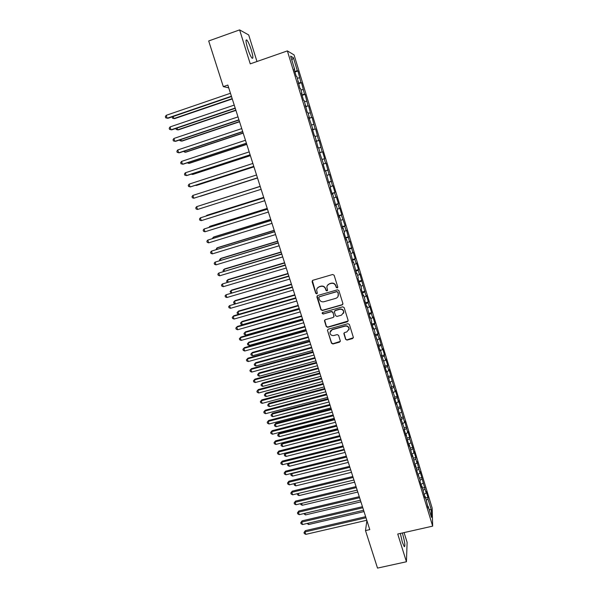 <?xml version="1.0" encoding="UTF-8"?>
<svg xmlns="http://www.w3.org/2000/svg" width="598" height="598" viewBox="0 0 598 598"><rect width="100%" height="100%" fill="white"/><g stroke="black" fill="none" stroke-linecap="round" stroke-linejoin="round"><path stroke-width="0.9" d="M337.227 287.952L337.758 286.958L334.133 275.267L332.682 274.489L312.851 280.275L312.104 281.688L315.759 293.304L316.768 293.85L317.329 293.125L316.656 290.15C316.798 288.498 317.658 287.399 319.227 286.846L320.872 286.375C323.077 285.964 324.609 286.793 325.491 288.856L325.962 290.359L326.971 290.905L327.54 290.165L326.867 287.287C326.979 285.59 327.846 284.454 329.461 283.886L331.113 283.407C333.325 282.996 334.865 283.826 335.74 285.896L336.211 287.406L337.227 287.952M327.45 285.366L329.588 283.676L331.24 283.198C333.445 282.794 334.985 283.624 335.859 285.687L336.33 287.197L337.75 287.459M312.343 280.589L315.901 293.087L317.269 293.401M317.314 288.199L319.369 286.636L321.014 286.158C323.204 285.754 324.744 286.584 325.618 288.647L326.089 290.15L327.487 290.441M400.339 533.438L402.349 542.251L404.285 546.721C405.407 546.348 404.883 542.207 402.716 534.306L402.282 533.005M251.302 50C249.71 45.097 248.245 41.793 246.914 40.103C245.524 39.154 245.748 41.867 247.602 48.244C249.209 53.177 250.674 56.466 251.99 58.118C253.373 59.03 253.141 56.324 251.302 50M345.607 339.32L347.034 340.098L352.573 338.573L353.388 337.474L349.389 324.467L347.954 323.697L328.25 329.192L327.442 330.223L331.479 343.215L332.907 343.985L339.552 342.153L340.359 341.092L338.61 335.366L337.182 334.596L333.878 335.508C331.584 335.784 330.268 334.798 329.924 332.548L332.077 329.76L345.046 326.149C347.289 325.858 348.612 326.807 349.015 328.997L346.84 331.92L344.672 332.518L343.865 333.594L345.607 339.32L347.139 339.814L353.373 337.713M366.903 520.581L365.498 530.59L369.781 529.611L227.838 85.058L223.308 86.628L228.728 87.831M365.498 530.59L377.517 568.1L406.438 561.761L407.111 542.326L404.076 532.594M256.983 61.504L248.686 34.946L239.604 29.9L250.256 63.851L287.369 50.912L432.668 526.128L397.737 534.029L406.438 561.761M239.604 29.9L208.687 40.963L223.308 86.628M342.131 304.913L342.893 303.507L338.894 290.606L337.444 289.828L317.65 295.524L316.903 296.929L320.939 309.749L322.374 310.519L342.131 304.913L342.893 304.18M344.156 307.596L348.133 320.408L347.371 321.799L327.652 327.308L326.224 326.538L324.46 320.745L325.267 319.713L333.243 317.463L333.998 316.073L332.869 312.448L331.434 311.67L323.114 314.025L322.075 313.232L322.643 312.507L342.721 306.819L344.156 307.596M287.369 50.912L294.074 54.911L432.152 508.061L432.668 526.128M319.616 152.796L322.599 151.84L324.677 158.657L324.213 158.784L325.604 163.344L326.06 163.187L329.064 174.691L329.498 174.481L332.51 185.985L332.929 185.724L334.977 192.444L334.566 192.735L335.941 197.228L336.345 196.921L338.386 203.612L337.99 203.955L339.358 208.425L339.739 208.067L341.772 214.727L341.398 215.123L345.151 225.79L344.784 226.238L346.137 230.671L346.496 230.208L349.509 241.727L349.845 241.203L352.865 252.722L353.186 252.154L355.182 258.702L354.868 259.3L356.206 263.681L356.513 263.06L358.494 269.578L358.202 270.229L359.533 274.579L359.817 273.914L366.14 296.249L366.395 295.487L368.361 301.923L368.114 302.715L369.422 307.013L369.661 306.198L371.62 312.605L371.388 313.449L372.689 317.732L372.913 316.865L374.864 323.249L374.647 324.138L378.093 333.841L377.891 334.783L379.184 339.021L379.379 338.072L382.414 349.606L382.593 348.604L384.514 354.898L384.342 355.93L385.628 360.138L385.792 359.084L387.698 365.356L387.549 366.432L388.827 370.625L388.969 369.527L395.181 391.466L395.3 390.285L397.184 396.474L398.335 401.819L398.44 400.593L404.614 422.397L404.689 421.082L407.731 432.616L407.791 431.255L409.652 437.347L409.6 438.73L412.732 447.454L413.928 452.933L413.966 451.49L415.804 457.522L415.774 458.995L417.008 463.024L417.03 461.544L418.847 469.064L420.073 473.078L420.08 471.553L426.165 493.058L426.142 491.444L427.959 497.379L427.981 499.016L426.254 500.182L428.146 507.994L428.116 506.274L427.585 506.17M426.262 500.205L425.021 496.153L425.036 497.828L421.919 485.987L421.919 487.617L420.043 481.465L420.05 479.865L416.903 471.187L415.67 465.521L415.64 467.06L412.523 455.22L412.478 456.723L409.361 444.882L409.309 446.332L407.395 440.076L406.192 434.492L406.117 435.897L404.196 429.618L404.278 428.235L400.989 419.116L401.086 417.778L399.8 413.584L399.703 414.9L396.586 403.059L396.474 404.33L394.531 397.962L394.65 396.721L391.279 387.317L391.413 386.121L390.12 381.875L389.971 383.049L386.861 371.209L386.697 372.337L384.731 365.894L384.903 364.795L381.434 355.107L381.621 354.053L380.306 349.748L380.111 350.779L378.123 344.276L378.325 343.267L374.797 333.392L375.021 332.436L373.69 328.093L373.466 329.027L371.455 322.464L371.694 321.56L370.364 317.194L370.117 318.076L367.015 306.243L366.761 307.08L364.735 300.458L365.004 299.65L363.659 295.248L363.382 296.032L361.349 289.38L361.633 288.625L360.288 284.207L359.996 284.94L357.948 278.257L358.254 277.554L356.894 273.107L356.587 273.794L353.493 261.969L353.164 262.597L350.077 250.771L349.733 251.347L346.638 239.529L346.279 240.052L344.201 233.25L344.568 232.757L343.192 228.234L342.811 228.705L339.724 216.887L339.328 217.306L337.227 210.436L337.638 210.055L336.24 205.488L335.829 205.854L332.742 194.036L332.316 194.35L330.193 187.421L330.642 187.144L329.229 182.54L328.78 182.794L325.701 170.983L325.237 171.178L323.099 164.188L323.578 164.024L319.526 152.497L320.02 152.385L318.599 147.721L318.091 147.803L315.019 136.008L314.496 136.03L312.328 128.944L312.866 128.951L308.71 117.088L309.263 117.156L307.813 112.417L307.252 112.327L304.188 100.539L303.605 100.389L301.407 93.206L302.005 93.393L300.54 88.609L299.942 88.399L296.885 76.626L296.264 76.357L294.044 69.099L294.679 69.405L290.621 56.122L293.379 57.7L297.348 70.699L294.724 71.319M294.941 72.022L297.946 70.99L297.348 70.699M297.946 70.99L300.936 82.464L298.327 83.107M298.514 83.72L301.519 82.696L300.936 82.464M301.519 82.696L304.509 94.178L301.908 94.843M302.072 95.366L305.07 94.349L304.509 94.178M305.07 94.349L308.06 105.831L305.481 106.526M305.608 106.952L308.06 105.831M308.605 105.951L311.603 117.44L309.031 118.15M309.136 118.494L311.603 117.44M312.126 117.5L315.124 128.989L312.567 129.729M312.649 129.983L315.124 128.989M315.632 129.004L318.637 140.493L316.088 141.255M316.14 141.412L318.637 140.493M319.123 140.448L322.128 151.944L319.594 152.729M322.599 151.84L322.128 151.944M427.981 499.016L431.308 509.907L431.502 517.36L428.116 506.274M425.021 496.153L424.498 496.048M431.308 509.907L429.087 509.466M421.919 485.987L421.396 485.89M426.165 493.058L424.019 494.486M424.954 489.074L423.16 490.255M418.802 475.776L418.279 475.687M423.13 483.087L420.97 484.5M421.904 479.088L420.043 480.299M415.67 465.521L415.147 465.438M420.073 473.078L417.905 474.468M418.847 469.064L416.911 470.297M412.523 455.22L412 455.145M417.008 463.024L414.825 464.399M415.774 458.995L413.756 460.258M409.361 444.882L408.845 444.815M413.928 452.933L411.738 454.293M412.695 448.881L410.587 450.182M406.192 434.492L405.668 434.432M410.841 442.797L408.636 444.135M409.6 438.73L407.395 440.061M403 424.057L402.484 424.012M407.731 432.616L405.519 433.939M406.49 428.534L404.27 429.85M399.8 413.584L399.285 413.539M404.614 422.397L402.387 423.698M403.366 418.294L401.131 419.587M396.586 403.059L396.07 403.022M401.482 412.127L399.247 413.412M400.226 408.008L397.984 409.286M393.357 392.49L392.849 392.46M398.335 401.819L396.182 403.03M397.079 397.685L394.822 398.941M390.12 381.875L389.604 381.853M395.181 391.466L393.327 392.49M393.918 387.31L391.653 388.55M386.861 371.209L386.353 371.201M392.011 381.068L390.173 382.055M390.741 376.897L388.461 378.115M383.587 360.504L383.079 360.497M388.827 370.625L386.981 371.597M387.549 366.432L385.262 367.635M380.306 349.748L379.797 349.748M385.628 360.138L383.774 361.095M384.342 355.93L382.047 357.111M377.002 338.946L376.501 338.954M382.414 349.606L380.552 350.548M381.128 345.375L378.818 346.541M373.69 328.093L373.182 328.115M379.184 339.021L377.316 339.956M377.891 334.783L375.574 335.919M370.364 317.194L369.856 317.224M375.948 328.399L374.064 329.311M374.647 324.138L372.315 325.26M367.015 306.243L366.514 306.281M372.689 317.732L370.797 318.629M371.388 313.449L369.041 314.548M363.659 295.248L363.158 295.3M369.422 307.013L367.523 307.895M368.114 302.715L365.752 303.791M360.288 284.207L359.787 284.259M366.14 296.249L364.227 297.116M364.825 291.929L362.455 292.99M356.894 273.107L356.401 273.174M362.844 285.44L360.923 286.285M361.521 281.105L359.136 282.144M353.493 261.969L352.999 262.036M359.533 274.579L357.597 275.416M358.202 270.229L355.81 271.245M350.077 250.771L349.576 250.854M356.206 263.681L354.263 264.488M354.868 259.3L352.469 260.302M346.638 239.529L346.145 239.619M352.865 252.722L350.914 253.522M351.527 248.327L349.105 249.306M343.192 228.234L342.699 228.331M349.509 241.727L347.55 242.504M348.163 237.309L345.734 238.266M339.724 216.887L339.23 216.999M346.137 230.671L344.164 231.433M344.784 226.238L342.34 227.173M336.24 205.488L335.755 205.607M342.759 219.578L340.77 220.318M341.398 215.123L338.939 216.035M332.742 194.036L332.256 194.171M339.358 208.425L337.362 209.158M337.99 203.955L335.523 204.845M329.229 182.54L328.751 182.674M335.941 197.228L333.938 197.938M334.566 192.735L332.084 193.603M325.701 170.983L325.222 171.133M332.51 185.985L330.492 186.673M331.135 181.471L328.638 182.315M329.064 174.691L327.039 175.356M327.682 170.153L325.17 170.976M320.02 152.385L319.541 152.55M325.604 163.344L323.57 163.994M324.213 158.784L322.173 159.434M316.454 140.694L315.976 140.866M320.73 147.37L318.682 147.998M312.866 128.951L312.388 129.131M317.232 135.896L315.168 136.508M309.263 117.156L308.785 117.343M313.718 124.377L311.648 124.967M305.638 105.3L305.167 105.502M310.19 112.805L308.105 113.373M302.005 93.393L301.534 93.602M306.639 101.174L304.546 101.727M298.35 81.425L297.879 81.649M303.081 89.498L300.973 90.029M294.679 69.405L294.209 69.637M299.501 77.762L297.385 78.278M293.379 57.7L291.839 60.114M325.155 170.908L328.123 169.967M328.594 182.166L331.561 181.231M332.017 193.371L334.977 192.444M335.426 204.523L338.386 203.612M338.819 215.631L341.772 214.727M342.198 226.687L345.151 225.79M345.554 237.698L348.507 236.808M348.911 248.656L351.848 247.781M352.244 259.569L355.182 258.702M355.563 270.431L358.494 269.578M358.867 281.247L361.797 280.402M362.156 292.018L365.086 291.189M365.43 302.745L368.361 301.923M368.697 313.427L371.62 312.605M371.949 324.056L374.864 323.249M375.178 334.641L378.093 333.841M378.399 345.181L381.307 344.396M381.606 355.683L384.514 354.898M384.798 366.133L387.698 365.356M388.02 376.523L390.875 375.776M391.331 386.854L394.037 386.144M394.613 397.139L397.184 396.474M397.864 407.388L400.324 406.752M401.034 417.606L403.448 416.993M404.143 427.794L406.55 427.189M407.245 437.945L409.652 437.347M410.333 448.044L412.732 447.454M413.405 458.113L415.804 457.522M416.462 468.129L418.862 467.554M419.512 478.108L421.904 477.54M422.547 488.043L424.939 487.482M425.567 497.94L427.959 497.379M317.097 295.89L321.074 309.502L322.501 310.28L342.235 304.681M337.721 292.258L336.704 291.712L319.332 296.705L318.771 297.423L319.302 299.262C320.184 301.317 321.717 302.139 323.907 301.743L335.77 298.357C337.421 297.774 338.289 296.615 338.371 294.874L337.833 292.041L336.704 291.712M318.966 296.937L336.824 291.495M338.049 296.406L338.214 293.842M337.833 292.041L338.326 293.625M324.654 320.147L326.351 326.276L327.779 327.046L348.148 320.999M333.998 316.746L332.981 312.201L331.554 311.431L323.114 314.025M322.247 312.761L323.249 313.778M341.555 315.124L343.73 312.208C343.342 309.988 342.019 309.024 339.754 309.316L335.164 310.616L334.402 312.014L335.538 315.639L336.973 316.417L341.555 315.124M343.551 313.307L343.835 311.969C343.446 309.749 342.123 308.785 339.858 309.076L339.754 309.316M334.529 311.08L335.276 310.377L339.858 309.076M344 333.049L345.711 339.044M348.888 329.954L349.112 328.736C348.709 326.545 347.393 325.596 345.151 325.888L345.046 326.149M330.246 331.232L332.196 329.498L345.151 325.888M327.442 330.223L331.598 342.931L333.019 343.701L340.329 341.353M173.203 116.498L173.891 118.561L174.706 118.606L232.271 98.932M172.269 116.819L172.486 118.195L173.891 118.561L232.174 98.64M231.404 96.226L167.156 118.225L166.192 115.324L230.462 93.266M231.501 96.54L168.016 118.269L165.721 117.851L165.332 116.692L166.192 115.324M177.045 128.062L177.636 129.841L178.436 129.841L235.926 110.376M175.887 128.45L176.223 129.46L177.636 129.841L235.844 110.129M180.865 139.573L181.358 141.068L182.151 141.038L239.559 121.775M179.714 139.962L179.946 140.679L181.358 141.068L239.492 121.558M235.178 108.051L171.021 129.811L170.056 126.918L234.237 105.099M235.261 108.313L171.865 129.818L169.578 129.422L169.189 128.271L170.056 126.918M238.938 119.817L174.863 141.345L173.898 138.467L237.997 116.879M239.006 120.041L175.692 141.307L173.42 140.949L173.031 139.797L173.898 138.467M184.67 151.032L185.074 152.251L185.843 152.176L243.184 133.115M183.519 151.414L185.074 152.251L243.132 132.943M188.452 162.447L188.766 163.381L189.529 163.269L246.787 144.41M187.301 162.82L188.766 163.381L246.75 144.275M242.676 131.523L178.682 152.826L177.733 149.963L241.742 128.6M242.736 131.709L179.505 152.752L177.24 152.415L176.859 151.272L177.733 149.963M246.398 143.184L182.495 164.256L181.545 161.408L245.472 140.276M246.443 143.326L183.294 164.144L181.044 163.83L180.671 162.693L181.545 161.408M192.227 173.801L192.444 174.459L193.191 174.317L250.383 155.652M191.278 174.108L192.444 174.459L250.353 155.562M250.106 154.792L186.284 175.633L185.335 172.792L249.179 151.892M250.136 154.889L187.069 175.483L184.834 175.199L184.461 174.063L185.335 172.792M195.98 185.111L196.839 185.32L253.956 166.849M195.434 185.29L196.107 185.492L253.933 166.797M253.791 166.341L190.059 186.965L189.118 184.139L252.872 163.463M253.814 166.401L190.829 186.778L188.609 186.509L188.235 185.38L189.118 184.139M200.472 196.271L257.514 177.995L200.472 196.271M257.461 177.845L193.819 198.237L192.877 195.426L256.549 174.975M257.469 177.86L193.819 198.237L192.369 197.774L191.995 196.652L192.877 195.426M202.378 204.822L260.175 186.329L202.505 204.778M197.557 209.464L196.107 208.994L195.733 207.872L196.622 206.669L260.205 186.434L196.622 206.669L197.557 209.464L261.124 189.297M263.703 197.377L206.796 215.317L206.213 215.953M263.718 197.43L205.705 216.11M263.838 197.796L200.352 217.851L263.853 197.848M201.279 220.647L199.829 220.154L199.455 219.04L200.352 217.851L201.279 220.647L264.757 200.689M267.216 208.396L210.384 226.141L209.696 226.448L209.905 227.068M267.246 208.478L209.696 226.448L209.001 227.352M267.448 209.113L204.06 228.997L267.478 209.203M204.987 231.77L203.537 231.276L203.163 230.163L204.06 228.997L204.987 231.77L268.382 212.036M270.722 219.354L213.957 236.913L213.284 237.256L213.583 238.146M270.759 219.481L213.284 237.256L212.44 238.497M271.044 220.385L207.76 240.09L271.088 220.513M208.68 242.848L207.229 242.34L206.856 241.233L207.76 240.09L208.68 242.848L271.993 223.331M274.205 230.275L217.515 247.647L216.857 248.021L217.238 249.164M274.258 230.432L216.857 248.021L216.102 249.516M274.632 231.598L211.438 251.13L274.684 231.77M212.357 253.881L210.9 253.358L210.533 252.259L211.438 251.13L212.357 253.881L275.581 234.58M277.674 241.144L221.058 258.329L220.415 258.74L220.879 260.145M277.741 241.338L220.415 258.74L219.526 259.831L219.743 260.489M278.197 242.773L215.101 262.126L278.264 242.982M216.013 264.862L214.555 264.331L214.196 263.232L215.101 262.126L216.013 264.862L279.154 245.771M281.135 251.967L224.586 268.965L223.958 269.414L224.512 271.073M281.209 252.199L223.958 269.414L223.061 270.483L223.368 271.41M281.748 253.888L218.748 273.069L281.822 254.135M219.653 275.798L218.203 275.252L217.836 274.161L218.748 273.069L219.653 275.798L282.712 256.916M284.573 262.739L228.107 279.558L227.487 280.036L228.122 281.95M284.655 263.008L227.487 280.036L226.582 281.09L227.165 282.234M285.283 264.959L222.381 283.968L285.373 265.243M223.286 286.681L221.828 286.128L221.462 285.037L222.381 283.968L223.286 286.681L286.255 268.016M287.997 273.473L231.605 290.105L230.992 290.621L231.718 292.781M288.094 273.779L230.992 290.621L230.095 291.652L231.105 292.96M288.797 275.977L225.992 294.814L288.901 276.306M226.896 297.52L225.439 296.952L225.072 295.868L225.992 294.814L226.896 297.52L289.783 279.057M291.413 284.155L235.089 300.607L234.491 301.153L235.291 303.567M291.518 284.499L234.491 301.153L233.586 302.169L233.938 303.216L235.021 303.649M292.302 286.95L229.595 305.615L292.415 287.317M230.492 308.314L229.027 307.731L228.668 306.654L229.595 305.615L230.492 308.314L293.297 290.06M294.807 294.792L238.557 311.072L237.974 311.64L238.841 314.256L295.778 297.826M294.926 295.165L237.974 311.64L237.07 312.642L237.413 313.688L238.841 314.256M295.793 297.879L233.788 315.766L233.175 316.372L295.92 298.275M234.072 319.055L232.607 318.465L232.248 317.396L233.175 316.372L234.072 319.055L296.787 301.003M298.185 305.384L242.011 321.485L241.443 322.09L242.302 324.692L299.164 308.441M298.32 305.795L241.443 322.09L240.531 323.07L240.874 324.116L242.302 324.692M299.262 308.755L237.346 326.441L236.741 327.084L299.404 309.188M237.63 329.752L236.173 329.147L235.814 328.085L236.741 327.084L237.63 329.752L300.271 311.909M301.556 315.931L245.449 331.853L244.896 332.495L245.756 335.089L302.543 319.011M301.698 316.379L244.896 332.495L243.977 333.46L245.449 331.853M245.756 335.089L244.32 334.491L243.977 333.46M302.723 319.579L240.882 337.07L240.299 337.743L302.872 320.05M241.181 340.404L239.723 339.791L239.364 338.73L240.299 337.743L241.181 340.404L303.739 322.763M239.364 338.73L240.882 337.07M304.905 326.433L248.88 342.183L248.334 342.848L249.187 345.435L305.899 329.543M305.062 326.912L248.334 342.848L247.415 343.798L248.88 342.183M249.187 345.435L247.759 344.829L247.415 343.798M306.161 330.365L244.41 347.655L243.835 348.365L306.326 330.866M244.717 351.011L243.251 350.383L242.9 349.329L243.835 348.365L244.717 351.011L307.185 333.564M242.9 349.329L244.41 347.655M308.247 336.891L252.289 352.469L251.758 353.164L252.61 355.735L309.248 340.023M308.411 337.407L251.758 353.164L250.839 354.098L252.289 352.469M252.61 355.735L251.175 355.13L250.839 354.098M309.592 341.099L247.916 358.195L247.355 358.935L309.764 341.637M248.237 361.566L246.772 360.93L246.421 359.884L247.355 358.935L248.237 361.566L310.624 344.321M246.421 359.884L247.916 358.195M311.573 347.303L255.69 362.709L255.167 363.442L256.011 365.998L312.582 350.458M311.745 347.849L255.167 363.442L254.24 364.354L255.69 362.709M256.011 365.998L254.584 365.378L254.24 364.354M313.001 351.781L251.414 368.689L250.861 369.459L313.188 352.364M251.736 372.083L250.27 371.44L249.919 370.386L250.861 369.459L251.736 372.083L314.04 355.033M249.919 370.386L251.414 368.689M314.884 357.671L259.069 372.905L258.56 373.668L259.405 376.217L315.901 360.848M315.071 358.254L258.56 373.668L257.633 374.565L259.069 372.905M259.405 376.217L257.97 375.589L257.633 374.565M316.402 362.425L254.89 379.139L254.352 379.939L316.596 363.038M255.226 382.548L253.761 381.898L253.41 380.851L254.352 379.939L255.226 382.548L317.448 365.699M253.41 380.851L254.89 379.139M318.181 367.994L262.44 383.064L261.939 383.856L262.784 386.39L319.197 371.194M318.375 368.607L261.939 383.856L261.012 384.738L262.44 383.064M262.784 386.39L261.348 385.755L261.012 384.738M319.781 373.017L258.358 389.537L257.828 390.374L319.99 373.668M258.695 392.976L257.23 392.31L256.886 391.271L257.828 390.374L258.695 392.976L320.834 376.314M256.886 391.271L258.358 389.537M321.462 378.28L265.796 393.178L265.31 394L266.147 396.526L322.494 381.494M321.672 378.923L265.31 394L264.376 394.867L265.796 393.178M266.147 396.526L264.712 395.876L264.376 394.867M323.152 383.572L261.804 399.898L261.296 400.765L323.369 384.252M262.156 403.358L260.691 402.678L260.347 401.647L261.296 400.765L262.156 403.358L324.213 386.891M260.347 401.647L261.804 399.898M324.736 388.521L269.137 403.246L268.659 404.099L269.496 406.618L325.768 391.757M324.953 389.193L268.659 404.099L267.725 404.951L269.137 403.246M269.496 406.618L268.061 405.952L267.725 404.951M326.508 394.075L265.243 410.213L264.742 411.11L326.732 394.785M265.602 413.689L264.129 413.001L263.785 411.97L264.742 411.11L265.602 413.689L327.577 397.416M263.785 411.97L265.243 410.213M327.988 398.716L272.464 413.278L272 414.16L272.83 416.664L329.027 401.976M328.212 399.427L272 414.16L271.058 414.997L272.464 413.278M272.83 416.664L271.395 415.999L271.058 414.997M329.849 404.532L268.659 420.484L268.173 421.411L330.089 405.28M269.025 423.982L267.56 423.287L267.216 422.255L268.173 421.411L269.025 423.982L330.918 407.896M267.216 422.255L268.659 420.484M331.232 408.868L275.775 423.264L275.319 424.176L276.149 426.673L332.279 412.149M331.464 409.608L275.319 424.176L274.385 424.999L275.775 423.264M276.149 426.673L274.714 425.993L274.385 424.999M333.168 414.945L272.068 430.717L271.589 431.674L333.422 415.73M272.441 434.23L270.976 433.52L270.632 432.504L271.589 431.674L272.441 434.23L334.252 418.331M270.632 432.504L272.068 430.717M334.461 418.981L279.079 433.214L278.631 434.155L279.46 436.645L335.515 422.278M334.708 419.751L278.631 434.155L277.689 434.955L279.079 433.214M279.46 436.645L278.025 435.949L277.689 434.955M336.48 425.313L275.461 440.898L274.998 441.885L336.741 426.127M275.842 444.434L274.37 443.716L274.034 442.699L274.998 441.885L275.842 444.434L337.571 428.721M274.034 442.699L275.461 440.898M337.676 429.05L282.361 443.118L281.935 444.09L282.757 446.564L338.737 432.369M337.93 429.85L281.935 444.09L280.985 444.875L282.361 443.118M282.757 446.564L281.314 445.869L280.985 444.875M339.776 435.636L278.84 451.042L278.384 452.058L340.053 436.488M279.229 454.592L277.756 453.867L277.42 452.85L278.384 452.058L279.229 454.592L340.875 439.067L285.635 452.985L285.216 453.987L286.031 456.453L341.944 442.415M277.42 452.85L278.84 451.042M341.144 439.911L285.216 453.987L284.267 454.757L285.635 452.985M286.031 456.453L284.596 455.743L284.267 454.757M343.058 445.921L282.204 461.14L281.755 462.187L343.342 446.796M282.6 464.713L281.127 463.973L280.791 462.964L281.755 462.187L282.6 464.713L344.164 449.367M280.791 462.964L282.204 461.14M344.343 449.928L288.483 463.839L289.305 466.298L345.136 452.424M288.744 463.181L287.533 464.594L288.528 463.233M289.305 466.298L287.862 465.573L287.533 464.594M346.332 456.154L285.552 471.194L285.119 472.271L346.623 457.066M285.956 474.79L284.484 474.042L284.147 473.04L285.119 472.271L285.956 474.79L347.438 459.63M284.147 473.04L285.552 471.194M347.528 459.899L291.742 473.653L292.557 476.098L348.32 462.389M291.861 473.332L290.792 474.393L291.405 473.444M292.557 476.098L291.114 475.373L290.792 474.393M349.583 466.35L288.886 481.211L288.468 482.317L349.882 467.292M289.297 484.821L287.825 484.066L287.496 483.064L288.468 482.317L289.297 484.821L350.697 469.841M287.496 483.064L288.886 481.211M294.986 483.431L295.793 485.86L351.489 472.308M295.793 485.86L294.358 485.128L294.283 483.603M294.029 484.148L294.964 483.438M352.827 476.494L292.205 491.182L291.802 492.318L353.134 477.473M292.631 494.815L291.159 494.045L290.822 493.051L291.802 492.318L292.631 494.815L353.949 480.015M290.822 493.051L292.205 491.182M298.312 493.44L299.022 495.585L354.644 482.19M299.022 495.585L297.58 494.838L297.326 493.679M356.049 486.6L295.509 501.117L295.113 502.283L356.371 487.609M295.943 504.764L294.47 503.987L294.141 502.993L295.113 502.283L295.943 504.764L357.178 490.143M294.141 502.993L295.509 501.117M301.616 503.404L302.237 505.273L357.783 492.034M302.237 505.273L300.794 504.51L300.517 503.673M359.263 496.669L298.806 511.006L298.424 512.194L359.6 497.708M299.247 514.669L297.767 513.884L297.438 512.897L298.424 512.194L299.247 514.669L360.4 500.227M297.438 512.897L298.806 511.006M304.913 513.331L305.436 514.915L360.915 501.834M305.436 514.915L303.806 513.592M362.463 506.693L302.087 520.851L301.713 522.076L362.807 507.762M302.536 524.536L301.056 523.743L300.727 522.757L301.713 522.076L302.536 524.536L363.606 510.266M300.727 522.757L302.087 520.851M308.194 523.213L308.628 524.521L364.033 511.589M308.628 524.521L307.088 523.474M365.655 516.672L305.354 530.658L304.987 531.914L366.006 517.771M305.81 534.365L304.33 533.558L304.001 532.579L304.987 531.914L305.81 534.365L366.798 520.267M304.001 532.579L305.354 530.658M246.01 40.417L246.914 40.103"/></g></svg>

